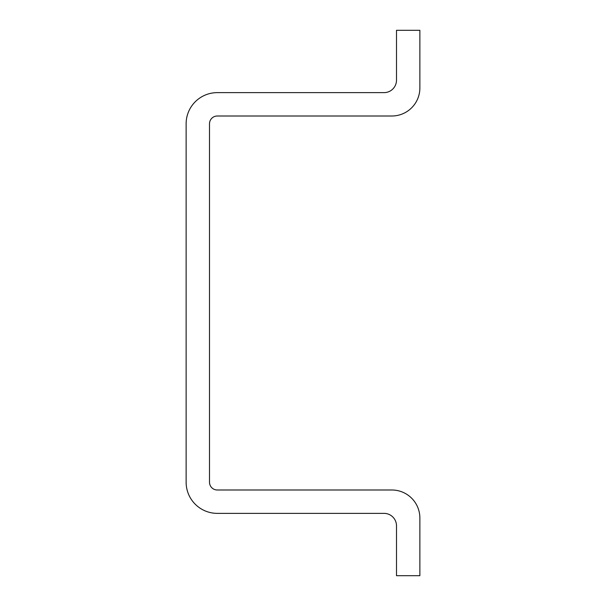 <?xml version="1.0" encoding="UTF-8"?>
<svg xmlns="http://www.w3.org/2000/svg" width="606" height="606" viewBox="0 0 606 606"><rect width="100%" height="100%" fill="white"/><g stroke="black" fill="none" stroke-linecap="round" stroke-linejoin="round"><path stroke-width="0.91" d="M209.502 482.202L209.502 123.798A7.795 7.795 0 0 1 217.296 116.004L391.824 116.004A28.05 28.05 0 0 0 419.875 87.953L419.875 30.3L396.498 30.3L396.498 80.166A12.468 12.468 0 0 1 384.03 92.635L217.296 92.635A31.164 31.164 0 0 0 186.125 123.798L186.125 482.202A31.164 31.164 0 0 0 217.296 513.365L384.03 513.365A12.468 12.468 0 0 1 396.498 525.834L396.498 575.7L419.875 575.7L419.875 518.047A28.05 28.05 0 0 0 391.824 489.996L217.296 489.996A7.795 7.795 0 0 1 209.502 482.202"/></g></svg>
